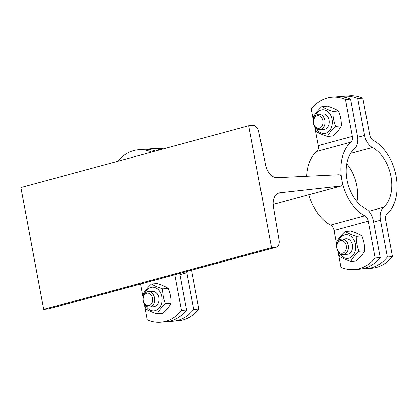 <?xml version="1.0" encoding="UTF-8"?>
<svg xmlns="http://www.w3.org/2000/svg" width="418" height="418" viewBox="0 0 418 418"><rect width="100%" height="100%" fill="white"/><g stroke="black" fill="none" stroke-linecap="round" stroke-linejoin="round"><path stroke-width="0.63" d="M340.947 186.031L279.903 192.808A14.013 9.139 74.8 0 0 278.994 192.98A14.013 9.139 74.8 0 0 273.403 206.873L279.072 240.266A7.007 4.567 -105.2 0 1 276.272 247.216A7.007 4.567 -105.2 0 1 275.723 247.31L271.528 247.639L248.72 125.745L252.911 125.416A7.007 4.567 -105.2 0 1 258.758 131.733L265.571 165.032A14.013 9.139 74.8 0 0 277.077 177.681L338.841 174.761A3.114 2.033 -105.2 0 1 341.412 177.645L342.379 182.828A3.114 2.033 -105.2 0 1 341.151 185.994A3.114 2.033 -105.2 0 1 340.947 186.031L273.137 204.428M276.272 247.216L48.457 309.017A7.007 4.567 -105.2 0 1 47.903 309.111L43.712 309.445L271.528 247.639M43.712 309.445L20.9 187.546L248.72 125.745M181.469 310.517L186.58 310.114A46.706 35.143 85.5 0 1 165.763 321.724L160.653 322.126A46.706 35.143 -94.5 0 0 181.469 310.517L174.776 274.746M179.714 273.409L186.58 310.114M144.346 304.017L147.298 319.791A46.706 35.143 -94.5 0 0 160.653 322.126M151.708 152.063A46.706 35.143 -94.5 0 0 138.473 149.775L143.583 149.372A46.706 35.143 85.5 0 1 155.36 151.07M138.473 149.775A46.706 35.143 -94.5 0 0 117.74 161.275M140.605 284.021L143.144 297.579M157.152 313.923L162.774 313.479C166.583 310.031 169.342 306.66 171.056 303.374C171.171 298.306 170.236 293.321 168.261 288.42C165.612 286.722 161.918 285.102 157.178 283.571L151.556 284.01C154.205 285.713 157.899 287.328 162.639 288.864C162.524 293.932 163.459 298.917 165.434 303.818C161.63 307.267 158.866 310.637 157.152 313.923C152.413 312.387 148.719 310.773 146.07 309.069L144.476 304.231M143.322 296.665L143.275 294.115C144.989 290.829 147.747 287.464 151.556 284.01M146.007 305.976A11.908 8.961 -94.5 0 0 157.581 309.618A11.908 8.961 -94.5 0 0 161.4 295.103A11.908 8.961 -94.5 0 0 150.893 287.412A11.908 8.961 -94.5 0 0 145.009 293.352M149.519 307.157L153.688 306.828A7.785 5.857 -94.5 0 0 158.72 301.54A7.785 5.857 -94.5 0 0 152.465 291.309L148.296 291.639A7.785 5.857 -94.5 0 0 143.066 299.858A7.785 5.857 -94.5 0 0 149.519 307.157A7.785 5.857 -94.5 0 0 154.55 301.869A7.785 5.857 -94.5 0 0 148.296 291.639M162.639 288.864L168.261 288.42M165.434 303.818L171.056 303.374M152.57 301.488A6.354 4.781 85.5 0 1 144.524 303.672A6.354 4.781 85.5 0 1 146.802 293.253A6.354 4.781 85.5 0 1 152.57 301.488M160.209 149.754A46.706 35.143 -94.5 0 0 150.736 148.808A46.706 35.143 -94.5 0 0 147.178 149.336M193.738 309.55L198.848 309.148A46.706 35.143 85.5 0 1 178.026 320.752L172.916 321.16A46.706 35.143 -94.5 0 0 193.738 309.55L186.846 272.74A14.013 9.139 -105.2 0 1 186.658 271.528M169.321 321.196A46.706 35.143 -94.5 0 0 172.916 321.16M191.82 270.122A6.228 4.06 74.8 0 0 191.956 272.337L198.848 309.148M150.736 148.808L155.851 148.406A46.706 35.143 85.5 0 1 163.412 148.886M308.933 194.736A41.257 26.904 74.8 0 0 330.601 225.077A6.228 4.06 -105.2 0 1 334.055 230.443L336.788 245.047M337.99 251.484L340.942 267.259A46.706 35.143 -94.5 0 0 354.297 269.594A46.706 35.143 -94.5 0 0 375.118 257.99L368.227 221.174A6.228 4.06 74.8 0 0 364.773 215.808A41.257 26.904 -105.2 0 1 341.898 180.236A41.257 26.904 -105.2 0 1 350.989 142.146A6.228 4.06 74.8 0 0 352.358 136.393L345.472 99.583A46.706 35.143 -94.5 0 0 332.117 97.248A46.706 35.143 -94.5 0 0 311.3 108.852L313.406 120.107M375.118 257.99L380.228 257.582A46.706 35.143 85.5 0 1 359.407 269.192L354.297 269.594M332.117 97.248L337.227 96.84A46.706 35.143 85.5 0 1 350.582 99.181L357.474 135.991A14.013 9.139 -105.2 0 1 354.386 148.928A33.471 21.825 74.8 0 0 347.008 179.834A33.471 21.825 74.8 0 0 365.567 208.692A14.013 9.139 -105.2 0 1 373.337 220.772L380.228 257.582M350.582 99.181L345.472 99.583M314.608 126.544L318.187 145.663A6.228 4.06 -105.2 0 1 316.818 151.415A41.257 26.904 74.8 0 0 306.739 176.276M350.796 261.391L356.418 260.947C360.227 257.498 362.986 254.128 364.705 250.842C364.815 245.774 363.885 240.789 361.904 235.888C359.255 234.19 355.561 232.57 350.822 231.039L345.2 231.483C347.849 233.181 351.543 234.796 356.282 236.332C356.167 241.4 357.103 246.385 359.083 251.286C355.274 254.74 352.515 258.105 350.796 261.391C346.057 259.855 342.363 258.24 339.714 256.542L338.125 251.699M336.965 244.133L336.918 241.583C338.632 238.302 341.396 234.932 345.2 231.483M339.651 253.444A11.908 8.961 -94.5 0 0 351.224 257.086A11.908 8.961 -94.5 0 0 355.044 242.571A11.908 8.961 -94.5 0 0 344.542 234.879A11.908 8.961 -94.5 0 0 338.658 240.82M343.162 254.625L347.332 254.296A7.785 5.857 -94.5 0 0 348.147 254.154A7.785 5.857 -94.5 0 0 352.505 245.533A7.785 5.857 -94.5 0 0 346.109 238.777L341.94 239.106A7.785 5.857 -94.5 0 0 336.715 247.325A7.785 5.857 -94.5 0 0 343.162 254.625A7.785 5.857 -94.5 0 0 343.977 254.484A7.785 5.857 -94.5 0 0 348.335 245.862A7.785 5.857 -94.5 0 0 341.94 239.106M356.282 236.332L361.904 235.888M359.083 251.286L364.705 250.842M327.414 136.451L333.036 136.007C336.845 132.553 339.604 129.188 341.318 125.902C341.433 120.833 340.503 115.849 338.523 110.948C335.873 109.244 332.179 107.63 327.44 106.094L321.818 106.538C324.467 108.241 328.161 109.856 332.9 111.392C332.785 116.455 333.721 121.445 335.701 126.346C331.892 129.794 329.133 133.164 327.414 136.451C322.675 134.915 318.981 133.295 316.332 131.597L314.744 126.758M313.584 119.187L313.537 116.643C315.25 113.356 318.009 109.991 321.818 106.538M316.269 128.504A11.908 8.961 -94.5 0 0 327.843 132.145A11.908 8.961 -94.5 0 0 331.662 117.63A11.908 8.961 -94.5 0 0 321.16 109.939A11.908 8.961 -94.5 0 0 315.276 115.88M319.78 129.684L323.95 129.355A7.785 5.857 -94.5 0 0 324.765 129.214A7.785 5.857 -94.5 0 0 329.123 120.588A7.785 5.857 -94.5 0 0 322.727 113.837L318.558 114.166A7.785 5.857 -94.5 0 0 313.328 122.385A7.785 5.857 -94.5 0 0 319.78 129.684A7.785 5.857 -94.5 0 0 320.596 129.543A7.785 5.857 -94.5 0 0 324.953 120.917A7.785 5.857 -94.5 0 0 318.558 114.166M332.9 111.392L338.523 110.948M335.701 126.346L341.318 125.902M319.394 128.216A6.354 4.781 85.5 0 1 313.62 119.982A6.354 4.781 85.5 0 1 321.672 117.798A6.354 4.781 85.5 0 1 319.394 128.216M342.776 253.156A6.354 4.781 85.5 0 1 337.002 244.922A6.354 4.781 85.5 0 1 345.054 242.738A6.354 4.781 85.5 0 1 342.776 253.156M362.965 268.664A46.706 35.143 -94.5 0 0 366.565 268.628A46.706 35.143 -94.5 0 0 387.381 257.018L380.495 220.208A14.013 9.139 -105.2 0 1 383.583 207.271A33.471 21.825 74.8 0 0 390.961 176.365A33.471 21.825 74.8 0 0 372.396 147.507A14.013 9.139 -105.2 0 1 364.627 135.427L357.735 98.617A46.706 35.143 -94.5 0 0 344.385 96.276A46.706 35.143 -94.5 0 0 340.827 96.804M346.773 163.84A33.471 21.825 -105.2 0 1 357.019 201.628M387.381 257.018L392.492 256.615A46.706 35.143 85.5 0 1 371.675 268.225L366.565 268.628M344.385 96.276L349.495 95.874A46.706 35.143 85.5 0 1 362.85 98.209L369.737 135.024A6.228 4.06 74.8 0 0 373.19 140.391A41.257 26.904 -105.2 0 1 396.071 175.962A41.257 26.904 -105.2 0 1 386.974 214.053A6.228 4.06 74.8 0 0 385.605 219.805L392.492 256.615M362.85 98.209L357.735 98.617M278.127 193.288L279.903 192.808M47.903 309.111L275.723 247.31M179.939 274.61L186.846 272.74M364.773 215.808L330.601 225.077M334.055 230.443L368.227 221.174M316.818 151.415L350.989 142.146M352.358 136.393L318.187 145.663M364.627 135.427L357.677 137.313M373.582 222.083L380.495 220.208M350.577 153.427L372.396 147.507M383.583 207.271L368.817 211.273M273.137 204.444L341.151 185.994"/></g></svg>
